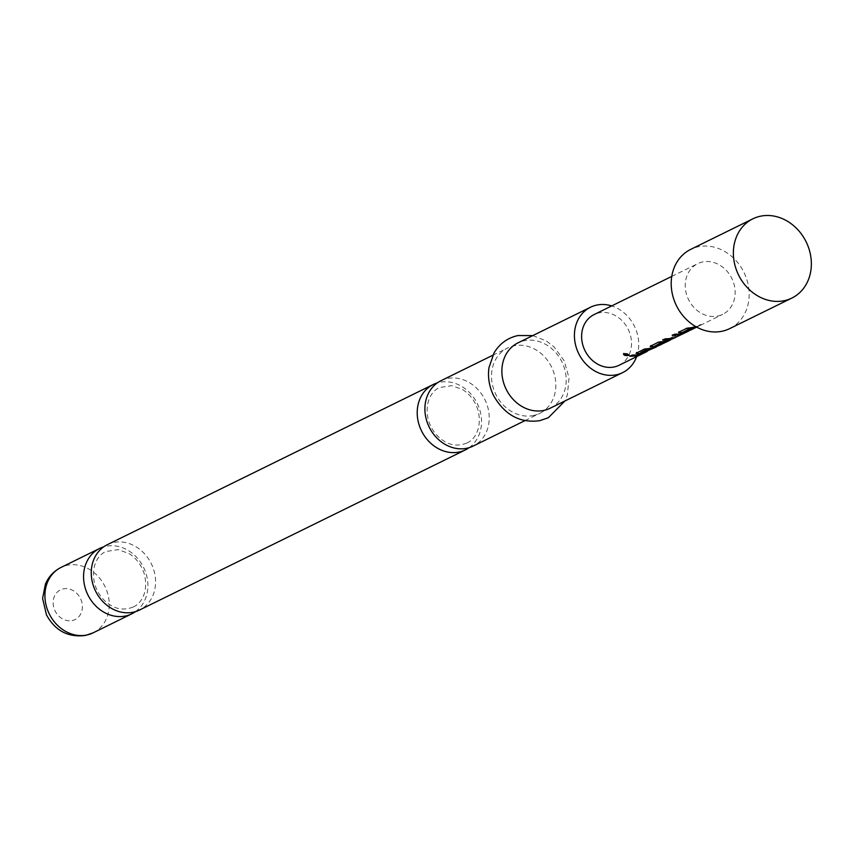 <?xml version="1.0" encoding="UTF-8"?>
<svg xmlns="http://www.w3.org/2000/svg" width="852" height="852" viewBox="0 0 852 852"><rect width="100%" height="100%" fill="white"/><g stroke="black" fill="none" stroke-linecap="round" stroke-linejoin="round"><path stroke-width="0.64" stroke-dasharray="4.26 3.19" d="M623.515 353.974L623.792 353.442C627.136 353.26 628.776 353.772 628.723 354.986M107.352 544.673A36.434 31.055 -116.2 0 1 113.87 542.458A36.434 31.055 -116.2 0 1 154.137 571.191A36.434 31.055 -116.2 0 1 139.483 610.053M440.995 380.706A36.434 31.055 -116.2 0 1 447.513 378.49A36.434 31.055 -116.2 0 1 487.781 407.224A36.434 31.055 -116.2 0 1 473.126 446.097M683.219 331.62L691.536 329.128L686.062 331.694M678.607 332.514L686.552 327.977L695.051 326.678L701.036 324.463L695.562 327.019M663.516 339.735L664.943 338.595L673.73 338.159M673.016 335.06L674.443 333.931L683.73 333.324M654.698 345.646L659.586 344.655L669.342 340.033L657.19 345.784M650.321 346.413L658.266 341.876L666.765 340.587L671.749 338.904L675.7 336.902L676.381 335.305L667.244 339.799L664.326 342.557L670.705 339.841M640.789 352.472L649.107 349.98L643.633 352.547M636.178 353.367L644.123 348.83L652.621 347.531L658.607 345.316L653.122 347.872M630.587 355.912L632.014 354.783L638.478 354.496L644.463 352.259L638.989 354.826M729.663 328.627A44.155 37.637 63.8 0 0 745.915 276.889A44.155 37.637 63.8 0 0 698.619 246.697A44.155 37.637 63.8 0 0 690.716 249.37M135.489 611.629A36.434 31.055 63.8 0 0 146.448 574.962A36.434 31.055 63.8 0 0 106.18 546.238A36.434 31.055 63.8 0 0 103.656 546.867M469.132 447.673A36.434 31.055 63.8 0 0 480.091 411.005A36.434 31.055 63.8 0 0 439.834 382.271A36.434 31.055 63.8 0 0 437.31 382.899M550.104 408.257A36.434 31.055 63.8 0 0 563.513 365.572A36.434 31.055 63.8 0 0 524.491 340.662A36.434 31.055 63.8 0 0 517.973 342.877M636.625 356.647A36.434 31.055 63.8 0 0 611.693 305.921M533.224 415.563A36.434 31.055 63.8 0 0 539.742 413.358A36.434 31.055 63.8 0 0 553.15 370.663A36.434 31.055 63.8 0 0 514.129 345.752A36.434 31.055 63.8 0 0 507.611 347.967A36.434 31.055 63.8 0 0 494.203 390.653A36.434 31.055 63.8 0 0 533.224 415.563M619.042 365.284A28.265 24.09 63.8 0 0 629.436 332.173A28.265 24.09 63.8 0 0 599.169 312.844A28.265 24.09 63.8 0 0 594.11 314.558M717.597 316.081A28.265 24.09 63.8 0 0 722.656 314.367A28.265 24.09 63.8 0 0 733.05 281.245A28.265 24.09 63.8 0 0 702.783 261.926A28.265 24.09 63.8 0 0 697.724 263.641A28.265 24.09 63.8 0 0 687.33 296.752A28.265 24.09 63.8 0 0 717.597 316.081M696.233 326.859L701.249 324.846L696.638 327.083M690.716 330.054L689.364 330.203M682.079 333.814L684.816 332.919M671.93 339.288L675.7 336.902M675.444 336.54L676.094 334.996L677.052 335.273L676.094 334.996L667.244 339.799M666.946 339.479L664.07 342.195L672.931 338.319L667.553 340.864M669.044 340.704L667.467 341.45M657.787 346.242L658.82 345.699M648.287 350.907L646.934 351.045M643.643 353.197L644.676 352.653M644.463 352.259L642.291 353.335M658.607 345.316L656.434 346.381M683.57 332.908L677.457 336.54M677.255 336.146L671.887 338.649M685.413 332.173L685.072 332.791M673.581 337.743L681.163 334.548M93.156 632.823A36.434 31.055 63.8 0 0 106.564 590.138A36.434 31.055 63.8 0 0 67.542 565.227A36.434 31.055 63.8 0 0 61.024 567.432M72.1 620.576A16.561 14.111 63.8 0 0 81.728 601.906A16.561 14.111 63.8 0 0 63.421 588.849A16.561 14.111 63.8 0 0 53.804 607.519A16.561 14.111 63.8 0 0 72.1 620.576M133.21 606.997C124.914 610.256 117.193 609.553 110.046 604.867C102.538 600.074 97.384 593.003 94.583 583.652C90.237 563.619 100.174 553.715 105.936 551.51L118.204 549.615L129.067 553.608C136.586 558.401 141.762 565.483 144.563 574.844C148.908 594.877 138.972 604.792 133.21 606.997M466.853 443.029C458.557 446.288 450.836 445.585 443.7 440.899C436.192 436.107 431.027 429.035 428.226 419.695C423.881 399.652 433.817 389.747 439.589 387.543L451.858 385.647L462.711 389.652C470.24 394.444 475.405 401.516 478.217 410.877C482.562 430.92 472.615 440.825 466.853 443.029M688.352 330.736L690.525 329.66M660.619 344.357L668.33 340.566M645.923 351.588L648.095 350.513M532.798 335.592L546.281 340.917L554.119 346.945L564.248 360.854L569.04 377.958L567.357 394.859L564.929 400.972M524.928 420.643L539.742 413.358M696.702 327.125L698.044 326.454M700.227 325.389L722.656 314.367M671.77 276.399L697.724 263.641M492.786 355.252L507.611 347.967M641.279 353.868L643.452 352.792M655.422 346.913L657.595 345.848M669.321 340.076L671.738 338.894M674.763 337.413L681.11 334.293M697.852 326.06L700.024 324.995"/><path stroke-width="1.28" d="M623.696 353.846C627.051 353.665 628.723 354.187 628.701 355.412C625.293 355.88 623.621 355.359 623.696 353.846L623.419 354.155M628.989 355.092L628.723 354.986C625.336 355.465 623.696 354.954 623.792 353.442M465.448 449.867L139.483 610.053A36.434 31.055 -116.2 0 1 132.965 612.268A36.434 31.055 -116.2 0 1 92.698 583.535A36.434 31.055 -116.2 0 1 107.352 544.673L433.306 384.476A36.434 31.055 63.8 0 0 418.662 423.348A36.434 31.055 63.8 0 0 458.93 452.082A36.434 31.055 63.8 0 0 465.448 449.867A36.434 31.055 63.8 0 0 469.132 447.673M524.928 420.643L473.126 446.097A36.434 31.055 -116.2 0 1 466.608 448.301A36.434 31.055 -116.2 0 1 426.341 419.567A36.434 31.055 -116.2 0 1 440.995 380.706L492.786 355.252M686.062 331.694L680.641 332.781L678.938 331.716M695.562 327.019L690.258 328.169L683.421 332.099L690.716 330.054L696.702 327.125M672.047 339.053L662.781 340.097L664.954 339.032L673.73 338.159L681.163 334.548L672.281 335.422L674.454 334.357L681.025 334.059L685.072 332.791L672.047 339.053L662.76 339.671M681.004 334.133L672.26 334.996M667.467 341.45L657.904 346.008L652.355 346.689L650.651 345.624M667.553 340.864L661.738 342.185L654.9 346.114L659.746 345.071L669.044 340.704M643.633 352.547L638.201 353.633L636.508 352.568M653.122 347.872L647.829 349.022L640.789 352.472L643.228 352.632L655.614 347.307L647.903 349.448L640.992 352.952M638.989 354.826L629.83 355.848M752.88 218.815L690.716 249.37A44.155 37.637 63.8 0 0 674.464 301.118A44.155 37.637 63.8 0 0 721.761 331.311A44.155 37.637 63.8 0 0 729.663 328.627L791.838 298.083A44.155 37.637 63.8 0 0 808.09 246.334A44.155 37.637 63.8 0 0 760.783 216.142A44.155 37.637 63.8 0 0 752.88 218.815A44.155 37.637 63.8 0 0 736.639 270.563A44.155 37.637 63.8 0 0 783.936 300.756A44.155 37.637 63.8 0 0 791.838 298.083M103.656 546.867A36.434 31.055 63.8 0 0 99.663 548.443A36.434 31.055 63.8 0 0 85.008 587.316A36.434 31.055 63.8 0 0 125.276 616.049A36.434 31.055 63.8 0 0 131.794 613.834A36.434 31.055 63.8 0 0 135.489 611.629M437.31 382.899A36.434 31.055 63.8 0 0 433.306 384.476M611.693 305.921A36.434 31.055 63.8 0 0 597.028 305.016A36.434 31.055 63.8 0 0 590.511 307.231L517.973 342.877A36.434 31.055 63.8 0 0 504.565 385.562A36.434 31.055 63.8 0 0 543.587 410.472A36.434 31.055 63.8 0 0 550.104 408.257L622.642 372.622A36.434 31.055 63.8 0 0 636.625 356.647M590.511 307.231A36.434 31.055 63.8 0 0 577.102 349.916A36.434 31.055 63.8 0 0 616.124 374.827A36.434 31.055 63.8 0 0 622.642 372.622M671.77 276.399L594.11 314.558A28.265 24.09 63.8 0 0 583.705 347.68A28.265 24.09 63.8 0 0 613.983 366.999A28.265 24.09 63.8 0 0 619.042 365.284L641.471 354.262L636.412 355.987L629.852 356.274L632.024 355.209L638.595 354.911L643.643 353.197L646.114 351.982L638.276 354.07L636.519 353.005L644.133 349.256L652.738 347.957L660.811 344.751M689.662 330.544L683.485 332.844L680.705 333.217L678.948 332.152L686.563 328.403L696.233 326.859M696.638 327.083L690.333 328.595L683.421 332.099M688.544 331.13L685.615 332.568M657.904 346.008L652.419 347.115L650.662 346.05L658.276 342.302L666.882 341.013L674.954 337.807M670.705 339.841L661.812 342.61L654.9 346.114M656.732 346.721L655.614 347.307M647.232 351.397L646.114 351.982M642.589 353.676L641.471 354.262M636.082 353.612L636.519 353.005M650.225 346.657L650.662 346.05M678.511 332.759L678.948 332.152M93.156 632.823L85.349 635.475C68.117 637.605 55.167 630.746 46.487 614.899L42.6 598.455L45.412 584.089C48.66 576.602 53.868 571.053 61.024 567.432A36.434 31.055 63.8 0 0 47.616 610.128A36.434 31.055 63.8 0 0 86.638 635.038A36.434 31.055 63.8 0 0 93.156 632.823L131.794 613.834M564.929 400.972L548.358 417.736L539.667 420.686C519.986 423.327 504.597 414.924 493.51 395.456C489.186 386.446 487.663 377.202 488.952 367.734L494.022 352.952C499.655 343.58 507.664 337.775 518.048 335.539L532.798 335.592M668.522 340.97L669.523 340.48M61.024 567.432L99.663 548.443M681.11 334.293L682.079 333.814"/></g></svg>
